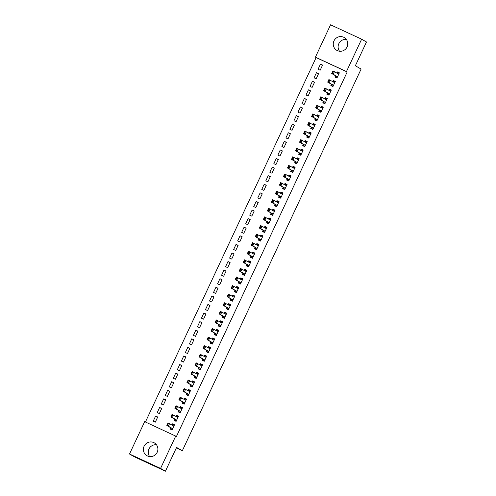 <?xml version="1.0" encoding="UTF-8"?>
<svg xmlns="http://www.w3.org/2000/svg" width="496" height="496" viewBox="0 0 496 496"><rect width="100%" height="100%" fill="white"/><g stroke="black" fill="none" stroke-linecap="round" stroke-linejoin="round"><path stroke-width="0.74" d="M339.543 51.231A7.397 7.217 119.9 0 1 346.338 39.42M347.057 46.965A7.397 7.217 119.9 0 1 336.827 50.338A7.397 7.217 119.9 0 1 333.963 40.895A7.397 7.217 119.9 0 1 344.193 37.516A7.397 7.217 119.9 0 1 347.057 46.965M149.662 456.58A7.397 7.217 119.9 0 1 156.457 444.769M157.176 452.315A7.397 7.217 119.9 0 1 146.946 455.688A7.397 7.217 119.9 0 1 144.082 446.245A7.397 7.217 119.9 0 1 154.318 442.866A7.397 7.217 119.9 0 1 157.176 452.315M316.126 57.579L315.406 57.164L330.565 24.8L361.634 39.19L366.488 41.986L355.353 65.763L361.113 69.074L182.33 450.734L176.57 447.423L165.435 471.2L134.366 456.81L129.512 454.014L144.671 421.65L176.452 436.455L347.194 71.97L316.126 57.579L145.421 421.997M176.322 447.95L182.33 450.734M314.055 77.822L316.15 78.796L318.562 73.644L316.467 72.67L314.055 77.822M331.458 84.289L330.844 85.603L332.94 86.577L335.352 81.425L333.256 80.451L332.729 81.58M306.007 94.99L308.109 95.964L310.521 90.811L308.425 89.838L306.007 94.99M323.417 101.457L322.803 102.771L324.899 103.745L327.31 98.592L325.215 97.619L324.682 98.747M297.966 112.158L300.068 113.131L302.479 107.979L300.378 107.012L297.966 112.158M315.375 118.625L314.755 119.939L316.857 120.912L319.269 115.76L317.173 114.787L316.64 115.921M289.924 129.326L292.026 130.299L294.438 125.153L292.336 124.18L289.924 129.326M307.334 135.792L306.714 137.107L308.816 138.08L311.228 132.928L309.126 131.961L308.599 133.089M281.883 146.5L283.979 147.467L286.397 142.321L284.295 141.348L281.883 146.5M299.286 152.966L298.673 154.275L300.774 155.248L303.186 150.096L301.084 149.129L300.557 150.257M273.842 163.668L275.937 164.641L278.349 159.489L276.253 158.515L273.842 163.668M291.245 170.134L290.631 171.442L292.727 172.416L295.145 167.27L293.043 166.296L292.516 167.425M265.8 180.835L267.896 181.809L270.308 176.657L268.212 175.683L265.8 180.835M283.204 187.302L282.59 188.616L284.685 189.584L287.097 184.438L285.002 183.464L284.475 184.593M257.753 198.003L259.854 198.977L262.266 193.824L260.171 192.851L257.753 198.003M275.162 204.47L274.548 205.784L276.644 206.758L279.056 201.605L276.96 200.632L276.433 201.76M249.711 215.171L251.813 216.144L254.225 210.992L252.123 210.019L249.711 215.171M267.121 221.638L266.507 222.952L268.603 223.925L271.014 218.773L268.919 217.8L268.386 218.928M241.67 232.339L243.772 233.312L246.183 228.16L244.082 227.187L241.67 232.339M259.079 238.805L258.459 240.12L260.561 241.093L262.973 235.941L260.877 234.968L260.344 236.096M233.628 249.507L235.73 250.48L238.142 245.328L236.04 244.361L233.628 249.507M251.032 255.973L250.418 257.288L252.52 258.261L254.932 253.109L252.83 252.135L252.303 253.264M225.587 266.674L227.683 267.648L230.101 262.502L227.999 261.528L225.587 266.674M242.99 273.141L242.377 274.455L244.478 275.429L246.89 270.277L244.788 269.309L244.261 270.438M217.546 283.848L219.641 284.816L222.053 279.67L219.957 278.696L217.546 283.848M234.949 290.315L234.335 291.623L236.431 292.597L238.849 287.444L236.747 286.477L236.22 287.606M209.504 301.016L211.6 301.99L214.012 296.837L211.916 295.864L209.504 301.016M226.908 307.483L226.294 308.791L228.389 309.764L230.801 304.618L228.706 303.645L228.179 304.773M201.457 318.184L203.558 319.157L205.97 314.005L203.875 313.032L201.457 318.184M218.866 324.651L218.252 325.965L220.348 326.932L222.76 321.786L220.664 320.813L220.131 321.941M193.415 335.352L195.517 336.325L197.929 331.173L195.827 330.2L193.415 335.352M210.825 341.818L210.205 343.133L212.307 344.106L214.718 338.954L212.623 337.981L212.09 339.109M185.374 352.52L187.476 353.493L189.887 348.341L187.786 347.367L185.374 352.52M202.783 358.986L202.163 360.301L204.265 361.274L206.677 356.122L204.575 355.148L204.048 356.277M177.332 369.687L179.428 370.661L181.846 365.509L179.744 364.535L177.332 369.687M194.736 376.154L194.122 377.468L196.224 378.442L198.636 373.29L196.534 372.316L196.007 373.445M169.291 386.855L171.387 387.829L173.798 382.676L171.703 381.709L169.291 386.855M186.694 393.322L186.081 394.636L188.182 395.61L190.594 390.457L188.492 389.484L187.965 390.612M161.25 404.023L163.345 404.996L165.757 399.85L163.661 398.877L161.25 404.023M178.653 410.49L178.039 411.804L180.135 412.777L182.553 407.625L180.451 406.658L179.924 407.786M153.202 421.197L155.304 422.164L157.716 417.018L155.62 416.045L153.202 421.197M170.612 427.664L169.998 428.972L172.093 429.945L174.505 424.793L172.41 423.826L171.883 424.954M174.629 419.077L174.015 420.391L176.117 421.364L178.529 416.212L176.427 415.239L175.9 416.367M157.226 412.61L159.328 413.583L161.739 408.431L159.638 407.458L157.226 412.61M182.677 401.909L182.057 403.223L184.159 404.197L186.57 399.044L184.475 398.071L183.942 399.199M165.267 395.442L167.369 396.416L169.781 391.263L167.679 390.29L165.267 395.442M190.718 384.741L190.104 386.055L192.2 387.023L194.612 381.877L192.516 380.903L191.983 382.032M173.309 378.274L175.41 379.248L177.822 374.096L175.727 373.122L173.309 378.274M198.76 367.573L198.146 368.881L200.241 369.855L202.653 364.709L200.558 363.735L200.031 364.864M181.356 361.107L183.452 362.074L185.864 356.928L183.768 355.954L181.356 361.107M206.801 350.399L206.187 351.714L208.283 352.687L210.701 347.535L208.599 346.568L208.072 347.696M189.398 343.933L191.493 344.906L193.905 339.76L191.809 338.787L189.398 343.933M214.842 333.231L214.229 334.546L216.33 335.519L218.742 330.367L216.64 329.394L216.113 330.528M197.439 326.765L199.535 327.738L201.953 322.586L199.851 321.619L197.439 326.765M222.884 316.064L222.27 317.378L224.372 318.351L226.784 313.199L224.682 312.226L224.155 313.354M205.48 309.597L207.582 310.57L209.994 305.418L207.892 304.451L205.48 309.597M230.931 298.896L230.311 300.21L232.413 301.184L234.825 296.031L232.723 295.058L232.196 296.186M213.522 292.429L215.624 293.403L218.035 288.25L215.934 287.277L213.522 292.429M238.973 281.728L238.353 283.042L240.455 284.016L242.866 278.864L240.771 277.89L240.238 279.019M221.563 275.261L223.665 276.235L226.077 271.083L223.975 270.109L221.563 275.261M247.014 264.56L246.4 265.875L248.496 266.848L250.908 261.696L248.812 260.722L248.279 261.851M229.605 258.094L231.706 259.067L234.118 253.915L232.023 252.941L229.605 258.094M255.056 247.392L254.442 248.707L256.537 249.674L258.949 244.528L256.854 243.555L256.327 244.683M237.652 240.926L239.748 241.899L242.16 236.747L240.064 235.774L237.652 240.926M263.097 230.225L262.483 231.533L264.579 232.506L266.997 227.36L264.895 226.387L264.368 227.515M245.694 223.758L247.789 224.725L250.201 219.579L248.105 218.606L245.694 223.758M271.138 213.051L270.525 214.365L272.626 215.338L275.038 210.186L272.936 209.219L272.409 210.347M253.735 206.59L255.831 207.557L258.249 202.411L256.147 201.438L253.735 206.59M279.18 195.883L278.566 197.197L280.668 198.171L283.08 193.018L280.978 192.045L280.451 193.18M261.776 189.416L263.878 190.39L266.29 185.237L264.188 184.27L261.776 189.416M287.227 178.715L286.607 180.029L288.709 181.003L291.121 175.851L289.025 174.877L288.492 176.006M269.818 172.248L271.92 173.222L274.331 168.07L272.23 167.102L269.818 172.248M295.269 161.547L294.655 162.862L296.751 163.835L299.162 158.683L297.067 157.709L296.534 158.838M277.859 155.081L279.961 156.054L282.373 150.902L280.277 149.928L277.859 155.081M303.31 144.379L302.696 145.694L304.792 146.667L307.204 141.515L305.108 140.542L304.581 141.67M285.907 137.913L288.002 138.886L290.414 133.734L288.319 132.761L285.907 137.913M311.352 127.212L310.738 128.526L312.833 129.499L315.251 124.347L313.15 123.374L312.623 124.502M293.948 120.745L296.044 121.718L298.456 116.566L296.36 115.593L293.948 120.745M319.393 110.044L318.779 111.358L320.881 112.325L323.293 107.179L321.191 106.206L320.664 107.334M301.99 103.577L304.085 104.551L306.497 99.398L304.401 98.425L301.99 103.577M327.434 92.876L326.821 94.184L328.922 95.158L331.334 90.012L329.232 89.038L328.705 90.167M310.031 86.409L312.127 87.377L314.545 82.231L312.443 81.257L310.031 86.409M335.482 75.702L334.862 77.016L336.964 77.99L339.376 72.838L337.274 71.87L336.747 72.999M318.072 69.242L320.174 70.209L322.586 65.063L320.484 64.089L318.072 69.242M361.634 39.19L346.468 71.554L315.406 57.164M165.435 471.2L160.574 468.41L129.512 454.014M347.194 71.97L346.468 71.554M175.733 436.046L160.574 468.41M174.418 424.979L172.41 423.826M157.629 417.198L155.62 416.045M178.442 416.398L176.427 415.239M161.653 408.617L159.638 407.458M182.466 407.811L180.451 406.658M165.67 400.03L163.661 398.877M186.484 399.23L184.475 398.071M169.694 391.449L167.679 390.29M190.507 390.643L188.492 389.484M173.718 382.862L171.703 381.709M194.525 382.056L192.516 380.903M177.735 374.282L175.727 373.122M198.549 373.476L196.534 372.316M181.759 365.695L179.744 364.535M202.566 364.889L200.558 363.735M185.777 357.108L183.768 355.954M206.59 356.308L204.575 355.148M189.801 348.527L187.786 347.367M210.614 347.721L208.599 346.568M193.818 339.94L191.809 338.787M214.632 339.14L212.623 337.981M197.842 331.359L195.827 330.2M218.655 330.553L216.64 329.394M201.866 322.772L199.851 321.619M222.673 321.966L220.664 320.813M205.883 314.191L203.875 313.032M226.697 313.385L224.682 312.226M209.907 305.604L207.892 304.451M230.714 304.798L228.706 303.645M213.925 297.023L211.916 295.864M234.738 296.217L232.723 295.058M217.949 288.436L215.934 287.277M238.762 287.63L236.747 286.477M221.966 279.849L219.957 278.696M242.78 279.05L240.771 277.89M225.99 271.269L223.975 270.109M246.803 270.463L244.788 269.309M230.014 262.682L227.999 261.528M250.821 261.882L248.812 260.722M234.031 254.101L232.023 252.941M254.845 253.295L252.83 252.135M238.055 245.514L236.04 244.361M258.869 244.708L256.854 243.555M242.073 236.933L240.064 235.774M262.886 236.127L260.877 234.968M246.097 228.346L244.082 227.187M266.91 227.54L264.895 226.387M250.114 219.759L248.105 218.606M270.928 218.959L268.919 217.8M254.138 211.178L252.123 210.019M274.951 210.372L272.936 209.219M258.162 202.591L256.147 201.438M278.969 201.791L276.96 200.632M262.179 194.01L260.171 192.851M282.993 193.204L280.978 192.045M266.203 185.423L264.188 184.27M287.017 184.617L285.002 183.464M270.221 176.843L268.212 175.683M291.034 176.037L289.025 174.877M274.245 168.256L272.23 167.102M295.058 167.45L293.043 166.296M278.268 159.675L276.253 158.515M299.076 158.869L297.067 157.709M282.286 151.088L280.277 149.928M303.099 150.282L301.084 149.129M286.31 142.501L284.295 141.348M307.117 141.701L305.108 140.542M290.327 133.92L288.319 132.761M311.141 133.114L309.126 131.961M294.351 125.333L292.336 124.18M315.165 124.533L313.15 123.374M298.369 116.752L296.36 115.593M319.182 115.946L317.173 114.787M302.393 108.165L300.378 107.012M323.206 107.359L321.191 106.206M306.416 99.584L304.401 98.425M327.224 98.778L325.215 97.619M310.434 90.997L308.425 89.838M331.247 90.191L329.232 89.038M314.458 82.41L312.443 81.257M335.265 81.611L333.256 80.451M318.475 73.83L316.467 72.67M339.289 73.024L337.274 71.87M322.499 65.243L320.484 64.089M172.273 429.561L170.698 428.835L172.211 429.703M174.282 425.27L172.707 424.539L172.521 424.942M170.909 428.377L170.698 428.835L170.798 427.769L166.842 425.494L168.045 422.921L173.519 425.897L174.139 425.58M172.18 425.128L172.769 424.805M167.791 425.122L168.138 423.72L167.536 425.004L168.349 426.194L166.842 425.494L167.536 425.004M172.441 429.214L172.31 428.47L168.349 426.194L169.558 423.615L168.392 423.838M168.045 422.921L168.138 423.72M176.297 420.98L174.716 420.248L176.229 421.116M178.306 416.69L176.731 415.958L176.539 416.355M174.933 419.796L174.716 420.248L174.821 419.182L170.86 416.907L172.069 414.334L177.537 417.31L178.163 417M176.204 416.541L176.787 416.218M171.808 416.541L172.416 415.251L171.56 416.423L172.372 417.607L170.86 416.907L171.56 416.423M176.458 420.627L176.334 419.883L172.372 417.607L173.581 415.034L172.416 415.251M172.069 414.334L172.162 415.133M180.315 412.393L178.74 411.661L180.253 412.536M182.33 408.103L180.749 407.371L180.563 407.774M178.951 411.209L178.74 411.661L178.839 410.601L174.883 408.326L176.086 405.747L181.561 408.729L182.181 408.413M180.228 407.96L180.811 407.638M175.832 407.954L176.433 406.664L175.578 407.836L176.396 409.026L174.883 408.326L175.578 407.836M180.482 412.046L180.352 411.302L176.396 409.026L177.599 406.447L176.433 406.664M176.086 405.747L176.185 406.553M184.338 403.812L182.764 403.081L184.27 403.949M186.347 399.516L184.772 398.79L184.58 399.187M182.974 402.628L182.764 403.081L182.863 402.014L178.901 399.739L180.11 397.166L185.578 400.142L186.205 399.832M184.245 399.373L184.828 399.051M179.85 399.373L180.457 398.083L179.602 399.255L180.414 400.439L178.901 399.739L179.602 399.255M184.5 403.459L184.376 402.715L180.414 400.439L181.623 397.866L180.457 398.083M180.11 397.166L180.203 397.966M188.356 395.225L186.781 394.494L188.294 395.362M190.371 390.935L188.79 390.203L188.604 390.606M186.992 394.041L186.781 394.494L186.887 393.433L182.925 391.158L184.134 388.579L189.602 391.561L190.222 391.245M188.269 390.792L188.852 390.47M183.873 390.786L184.227 389.379L183.619 390.668L184.438 391.859L182.925 391.158L183.619 390.668M188.523 394.872L188.393 394.134L184.438 391.859L185.64 389.279L184.475 389.496M184.134 388.579L184.227 389.379M192.38 386.644L190.805 385.913L192.318 386.781M194.389 382.348L192.814 381.616L192.628 382.019M191.016 385.46L190.805 385.913L190.904 384.846L186.949 382.571L188.151 379.998L193.62 382.974L194.246 382.664M192.287 382.205L192.876 381.883M187.897 382.199L188.244 380.798L187.643 382.087L188.455 383.272L186.949 382.571L187.643 382.087M192.547 386.291L192.417 385.547L188.455 383.272L189.664 380.699L188.499 380.916M188.151 379.998L188.244 380.798M196.404 378.057L194.823 377.326L196.335 378.194M198.412 373.767L196.838 373.035L196.645 373.438M195.04 376.873L194.823 377.326L194.928 376.266L190.966 373.99L192.175 371.411L197.644 374.387L198.264 374.077M196.311 373.624L196.893 373.302M191.915 373.618L192.516 372.329L191.667 373.5L192.479 374.685L190.966 373.99L191.667 373.5M196.565 377.704L196.435 376.966L192.479 374.685L193.682 372.112L192.516 372.329M192.175 371.411L192.268 372.211M200.421 369.47L198.846 368.745L200.359 369.613M202.43 365.18L200.855 364.448L200.669 364.851M199.057 368.286L198.846 368.745L198.946 367.679L194.99 365.403L196.193 362.83L201.667 365.806L202.287 365.49M200.334 365.037L200.917 364.715M195.939 365.031L196.286 363.63L195.684 364.913L196.497 366.104L194.99 365.403L195.684 364.913M200.589 369.123L200.458 368.379L196.497 366.104L197.706 363.531L196.54 363.748M196.193 362.83L196.286 363.63M204.445 360.89L202.864 360.158L204.377 361.026M206.454 356.599L204.879 355.868L204.687 356.271M203.081 359.705L202.864 360.158L202.969 359.092L199.008 356.816L200.217 354.243L205.685 357.219L206.311 356.909M204.352 356.45L204.935 356.128M199.956 356.45L200.564 355.161L199.708 356.333L200.52 357.517L199.008 356.816L199.708 356.333M204.606 360.536L204.482 359.792L200.52 357.517L201.729 354.944L200.564 355.161M200.217 354.243L200.31 355.043M208.463 352.303L206.888 351.571L208.401 352.445M210.478 348.012L208.897 347.281L208.711 347.684M207.099 351.118L206.888 351.571L206.987 350.511L203.031 348.235L204.234 345.656L209.709 348.638L210.329 348.322M208.376 347.87L208.959 347.547M203.98 347.863L204.581 346.574L203.726 347.746L204.544 348.936L203.031 348.235L203.726 347.746M208.63 351.955L208.5 351.211L204.544 348.936L205.747 346.357L204.581 346.574M204.234 345.656L204.333 346.462M212.486 343.722L210.912 342.99L212.418 343.858M214.495 339.425L212.92 338.7L212.734 339.097M211.122 342.538L210.912 342.99L211.011 341.924L207.049 339.648L208.258 337.075L213.726 340.051L214.353 339.741M212.393 339.283L212.982 338.96M208.004 339.283L208.605 337.993L207.75 339.165L208.562 340.349L207.049 339.648L207.75 339.165M212.648 343.368L212.524 342.624L208.562 340.349L209.771 337.776L208.605 337.993M208.258 337.075L208.351 337.875M216.51 335.135L214.929 334.403L216.442 335.277M218.519 330.844L216.938 330.113L216.752 330.516M215.14 333.951L214.929 334.403L215.035 333.343L211.073 331.068L212.282 328.488L217.75 331.471L218.37 331.154M216.417 330.702L217 330.379M212.021 330.696L212.623 329.406L211.767 330.578L212.586 331.768L211.073 331.068L211.767 330.578M216.671 334.781L216.541 334.044L212.586 331.768L213.788 329.189L212.623 329.406M212.282 328.488L212.375 329.294M220.528 326.554L218.953 325.822L220.466 326.69M222.537 322.257L220.962 321.526L220.776 321.929M219.164 325.37L218.953 325.822L219.052 324.756L215.097 322.481L216.299 319.908L221.768 322.884L222.394 322.574M220.435 322.115L221.024 321.792M216.045 322.109L216.392 320.707L215.791 321.997L216.603 323.181L215.097 322.481L215.791 321.997M220.695 326.201L220.565 325.457L216.603 323.181L217.812 320.608L216.647 320.825M216.299 319.908L216.392 320.707M224.552 317.967L222.971 317.235L224.483 318.103M226.56 313.677L224.986 312.945L224.793 313.348M223.188 316.783L222.971 317.235L223.076 316.175L219.114 313.9L220.323 311.321L225.798 314.303L226.412 313.987M224.459 313.534L225.041 313.212M220.063 313.528L220.67 312.238L219.815 313.41L220.627 314.6L219.114 313.9L219.815 313.41M224.713 317.614L224.583 316.876L220.627 314.6L221.83 312.021L220.67 312.238M220.323 311.321L220.416 312.12M228.569 309.386L226.994 308.655L228.507 309.523M230.584 305.09L229.003 304.358L228.817 304.761M227.205 308.202L226.994 308.655L227.094 307.588L223.138 305.313L224.341 302.74L229.815 305.716L230.435 305.4M228.482 304.947L229.065 304.625M224.087 304.941L224.434 303.54L223.832 304.829L224.645 306.013L223.138 305.313L223.832 304.829M228.737 309.033L228.606 308.289L224.645 306.013L225.854 303.44L224.688 303.657M224.341 302.74L224.434 303.54M232.593 300.799L231.012 300.068L232.525 300.936M234.602 296.509L233.027 295.777L232.835 296.18M231.229 299.615L231.012 300.068L231.117 299.007L227.156 296.726L228.365 294.153L233.833 297.129L234.459 296.819M232.5 296.36L233.083 296.044M228.104 296.36L228.712 295.07L227.856 296.242L228.668 297.426L227.156 296.726L227.856 296.242M232.754 300.446L232.63 299.702L228.668 297.426L229.877 294.853L228.712 295.07M228.365 294.153L228.458 294.953M236.611 292.212L235.036 291.487L236.549 292.355M238.626 287.922L237.045 287.19L236.859 287.593M235.247 291.028L235.036 291.487L235.135 290.42L231.179 288.145L232.382 285.572L237.857 288.548L238.477 288.232M236.524 287.779L237.107 287.457M232.128 287.773L232.481 286.372L231.874 287.655L232.692 288.846L231.179 288.145L231.874 287.655M236.778 291.865L236.648 291.121L232.692 288.846L233.895 286.266L232.729 286.49M232.382 285.572L232.481 286.372M240.634 283.631L239.06 282.9L240.572 283.768M242.643 279.341L241.068 278.609L240.882 279.006M239.27 282.447L239.06 282.9L239.159 281.833L235.197 279.558L236.406 276.985L241.874 279.961L242.501 279.651M240.541 279.192L241.13 278.87M236.152 279.192L236.753 277.903L235.898 279.074L236.71 280.259L235.197 279.558L235.898 279.074M240.802 283.278L240.672 282.534L236.71 280.259L237.919 277.686L236.753 277.903M236.406 276.985L236.499 277.785M244.658 275.044L243.077 274.313L244.59 275.187M246.667 270.754L245.086 270.022L244.9 270.425M243.288 273.86L243.077 274.313L243.183 273.253L239.221 270.977L240.43 268.398L245.904 271.38L246.518 271.064M244.565 270.611L245.148 270.289M240.169 270.605L240.771 269.316L239.915 270.487L240.734 271.678L239.221 270.977L239.915 270.487M244.819 274.697L244.689 273.953L240.734 271.678L241.936 269.099L240.771 269.316M240.43 268.398L240.523 269.204M248.676 266.464L247.101 265.732L248.614 266.6M250.685 262.167L249.11 261.442L248.924 261.838M247.312 265.279L247.101 265.732L247.2 264.666L243.245 262.39L244.447 259.817L249.922 262.793L250.542 262.483M248.583 262.024L249.172 261.702M244.193 262.024L244.54 260.617L243.939 261.907L244.751 263.091L243.245 262.39L243.939 261.907M248.843 266.11L248.713 265.366L244.751 263.091L245.96 260.518L244.795 260.735M244.447 259.817L244.54 260.617M252.7 257.877L251.119 257.145L252.631 258.013M254.708 253.586L253.134 252.855L252.941 253.258M251.336 256.692L251.119 257.145L251.224 256.085L247.262 253.809L248.471 251.23L253.946 254.212L254.56 253.896M252.607 253.444L253.189 253.121M248.211 253.437L248.818 252.148L247.963 253.32L248.775 254.51L247.262 253.809L247.963 253.32M252.861 257.523L252.737 256.785L248.775 254.51L249.978 251.931L248.818 252.148M248.471 251.23L248.564 252.03M256.717 249.296L255.142 248.564L256.655 249.432M258.732 244.999L257.151 244.268L256.965 244.671M255.353 248.112L255.142 248.564L255.242 247.498L251.286 245.222L252.489 242.649L257.963 245.625L258.583 245.315M256.63 244.857L257.213 244.534M252.235 244.85L252.588 243.449L251.98 244.739L252.793 245.923L251.286 245.222L251.98 244.739M256.885 248.942L256.754 248.198L252.793 245.923L254.002 243.35L252.836 243.567M252.489 242.649L252.588 243.449M260.741 240.709L259.16 239.977L260.673 240.845M262.75 236.418L261.175 235.687L260.983 236.09M259.377 239.525L259.16 239.977L259.265 238.917L255.304 236.642L256.513 234.062L261.981 237.038L262.607 236.728M260.648 236.276L261.231 235.953M256.252 236.27L256.86 234.98L256.004 236.152L256.816 237.336L255.304 236.642L256.004 236.152M260.902 240.355L260.778 239.618L256.816 237.336L258.025 234.763L256.86 234.98M256.513 234.062L256.606 234.862M264.759 232.122L263.184 231.396L264.697 232.264M266.774 227.831L265.193 227.1L265.007 227.503M263.395 230.944L263.184 231.396L263.289 230.33L259.327 228.055L260.53 225.482L266.005 228.458L266.625 228.141M264.672 227.689L265.255 227.366M260.276 227.683L260.629 226.281L260.022 227.565L260.84 228.755L259.327 228.055L260.022 227.565M264.926 231.775L264.796 231.031L260.84 228.755L262.043 226.182L260.877 226.399M260.53 225.482L260.629 226.281M268.782 223.541L267.208 222.809L268.72 223.677M270.791 219.251L269.216 218.519L269.03 218.922M267.418 222.357L267.208 222.809L267.307 221.743L263.345 219.468L264.554 216.895L270.022 219.871L270.649 219.561M268.689 219.102L269.278 218.779M264.3 219.102L264.647 217.694L264.046 218.984L264.858 220.168L263.345 219.468L264.046 218.984M268.95 223.188L268.82 222.444L264.858 220.168L266.067 217.595L264.901 217.812M264.554 216.895L264.647 217.694M272.806 214.954L271.225 214.222L272.738 215.097M274.815 210.664L273.24 209.932L273.048 210.335M271.436 213.77L271.225 214.222L271.331 213.162L267.369 210.887L268.578 208.308L274.052 211.29L274.666 210.974M272.713 210.521L273.296 210.199M268.317 210.515L268.919 209.225L268.069 210.397L268.882 211.587L267.369 210.887L268.069 210.397M272.967 214.607L272.837 213.863L268.882 211.587L270.084 209.008L268.919 209.225M268.578 208.308L268.671 209.114M276.824 206.373L275.249 205.642L276.762 206.51M278.833 202.077L277.258 201.351L277.072 201.748M275.46 205.189L275.249 205.642L275.348 204.575L271.393 202.3L272.595 199.727L278.07 202.703L278.69 202.393M276.731 201.934L277.32 201.612M272.341 201.934L272.943 200.644L272.087 201.816L272.899 203L271.393 202.3L272.087 201.816M276.991 206.02L276.861 205.276L272.899 203L274.108 200.427L272.943 200.644M272.595 199.727L272.688 200.527M280.848 197.786L279.267 197.055L280.779 197.929M282.856 193.496L281.282 192.764L281.089 193.167M279.484 196.602L279.267 197.055L279.372 195.994L275.41 193.719L276.619 191.14L282.094 194.122L282.708 193.806M280.755 193.353L281.337 193.031M276.359 193.347L276.966 192.057L276.111 193.229L276.923 194.42L275.41 193.719L276.111 193.229M281.009 197.433L280.885 196.695L276.923 194.42L278.132 191.84L276.966 192.057M276.619 191.14L276.712 191.946M284.865 189.205L283.29 188.474L284.803 189.342M286.88 184.909L285.299 184.177L285.113 184.58M283.501 188.021L283.29 188.474L283.39 187.407L279.434 185.132L280.637 182.559L286.111 185.535L286.731 185.225M284.778 184.766L285.361 184.444M280.383 184.76L280.736 183.359L280.128 184.648L280.947 185.833L279.434 185.132L280.128 184.648M285.033 188.852L284.902 188.108L280.947 185.833L282.15 183.26L280.984 183.477M280.637 182.559L280.736 183.359M288.889 180.618L287.314 179.887L288.821 180.755M290.898 176.328L289.323 175.596L289.131 175.999M287.525 179.434L287.314 179.887L287.413 178.827L283.452 176.551L284.661 173.972L290.135 176.954L290.755 176.638M288.796 176.185L289.379 175.863M284.4 176.179L285.008 174.89L284.152 176.061L284.964 177.252L283.452 176.551L284.152 176.061M289.05 180.265L288.926 179.527L284.964 177.252L286.173 174.673L285.008 174.89M284.661 173.972L284.754 174.772M292.907 172.038L291.332 171.306L292.845 172.174M294.922 167.741L293.341 167.009L293.155 167.412M291.543 170.853L291.332 171.306L291.437 170.24L287.475 167.964L288.684 165.391L294.153 168.367L294.773 168.051M292.82 167.598L293.403 167.276M288.424 167.592L288.777 166.191L288.17 167.481L288.988 168.665L287.475 167.964L288.17 167.481M293.074 171.684L292.944 170.94L288.988 168.665L290.191 166.092L289.025 166.309M288.684 165.391L288.777 166.191M296.93 163.451L295.356 162.719L296.868 163.587M298.939 159.16L297.364 158.429L297.178 158.832M295.566 162.266L295.356 162.719L295.455 161.659L291.499 159.377L292.702 156.804L298.17 159.78L298.797 159.47M296.837 159.011L297.426 158.695M292.448 159.011L293.049 157.722L292.194 158.894L293.006 160.078L291.499 159.377L292.194 158.894M297.098 163.097L296.968 162.353L293.006 160.078L294.215 157.505L293.049 157.722M292.702 156.804L292.795 157.604M300.954 154.864L299.373 154.138L300.886 155.006M302.963 150.573L301.388 149.842L301.196 150.245M299.584 153.679L299.373 154.138L299.479 153.072L295.517 150.796L296.726 148.223L302.194 151.199L302.814 150.883M300.861 150.431L301.444 150.108M296.465 150.424L296.819 149.023L296.217 150.307L297.03 151.497L295.517 150.796L296.217 150.307M301.115 154.516L300.985 153.772L297.03 151.497L298.232 148.918L297.067 149.141M296.726 148.223L296.819 149.023M304.972 146.283L303.397 145.551L304.91 146.419M306.981 141.992L305.406 141.261L305.22 141.658M303.608 145.099L303.397 145.551L303.496 144.485L299.541 142.209L300.743 139.636L306.218 142.612L306.838 142.302M304.885 141.844L305.468 141.521M300.489 141.844L300.836 140.436L300.235 141.726L301.047 142.91L299.541 142.209L300.235 141.726M305.139 145.929L305.009 145.185L301.047 142.91L302.256 140.337L301.091 140.554M300.743 139.636L300.836 140.436M308.996 137.696L307.415 136.964L308.927 137.838M311.004 133.405L309.43 132.674L309.237 133.077M307.632 136.512L307.415 136.964L307.52 135.904L303.558 133.629L304.767 131.049L310.242 134.032L310.862 133.715M308.903 133.263L309.485 132.94M304.507 133.257L305.114 131.967L304.259 133.139L305.071 134.329L303.558 133.629L304.259 133.139M309.157 137.349L309.033 136.605L305.071 134.329L306.28 131.75L305.114 131.967M304.767 131.049L304.86 131.855M313.013 129.115L311.438 128.383L312.951 129.251M315.028 124.818L313.447 124.093L313.261 124.49M311.649 127.931L311.438 128.383L311.538 127.317L307.582 125.042L308.785 122.469L314.259 125.445L314.879 125.135M312.926 124.676L313.509 124.353M308.531 124.676L308.884 123.268L308.276 124.558L309.095 125.742L307.582 125.042L308.276 124.558M313.181 128.762L313.05 128.018L309.095 125.742L310.298 123.169L309.132 123.386M308.785 122.469L308.884 123.268M317.037 120.528L315.462 119.796L316.969 120.664M319.046 116.238L317.471 115.506L317.285 115.909M315.673 119.344L315.462 119.796L315.561 118.736L311.6 116.461L312.809 113.882L318.283 116.864L318.903 116.548M316.944 116.095L317.533 115.773M312.548 116.089L313.156 114.799L312.3 115.971L313.112 117.161L311.6 116.461L312.3 115.971M317.198 120.175L317.074 119.437L313.112 117.161L314.321 114.582L313.156 114.799M312.809 113.882L312.902 114.681M321.055 111.947L319.48 111.216L320.993 112.084M323.07 107.651L321.489 106.919L321.303 107.322M319.691 110.763L319.48 111.216L319.585 110.149L315.623 107.874L316.832 105.301L322.301 108.277L322.921 107.967M320.968 107.508L321.551 107.186M316.572 107.502L316.925 106.101L316.318 107.39L317.136 108.574L315.623 107.874L316.318 107.39M321.222 111.594L321.092 110.85L317.136 108.574L318.339 106.001L317.173 106.218M316.832 105.301L316.925 106.101M325.078 103.36L323.504 102.629L325.016 103.497M327.087 99.07L325.512 98.338L325.326 98.741M323.714 102.176L323.504 102.629L323.603 101.568L319.647 99.293L320.85 96.714L326.318 99.69L326.945 99.38M324.985 98.927L325.574 98.605M320.596 98.921L320.943 97.514L320.342 98.803L321.154 99.987L319.647 99.293L320.342 98.803M325.246 103.007L325.116 102.269L321.154 99.987L322.363 97.414L321.197 97.631M320.85 96.714L320.943 97.514M329.102 94.773L327.521 94.048L329.034 94.916M331.111 90.483L329.536 89.751L329.344 90.154M327.738 93.595L327.521 94.048L327.627 92.981L323.665 90.706L324.874 88.133L330.342 91.109L330.962 90.793M329.009 90.34L329.592 90.018M324.613 90.334L325.221 89.051L324.365 90.216L325.178 91.407L323.665 90.706L324.365 90.216M329.263 94.426L329.133 93.682L325.178 91.407L326.38 88.834L325.221 89.051M324.874 88.133L324.967 88.933M333.12 86.192L331.545 85.461L333.058 86.329M335.135 81.902L333.554 81.17L333.368 81.573M331.756 85.008L331.545 85.461L331.644 84.394L327.689 82.119L328.891 79.546L334.366 82.522L334.986 82.212M333.033 81.753L333.616 81.431M328.637 81.753L329.239 80.464L328.383 81.635L329.195 82.82L327.689 82.119L328.383 81.635M333.287 85.839L333.157 85.095L329.195 82.82L330.404 80.247L329.239 80.464M328.891 79.546L328.984 80.346M337.144 77.605L335.563 76.874L337.075 77.748M339.152 73.315L337.578 72.583L337.385 72.986M335.78 76.421L335.563 76.874L335.668 75.814L331.706 73.538L332.915 70.959L338.39 73.941L339.01 73.625M337.051 73.172L337.633 72.85M332.655 73.166L333.262 71.877L332.407 73.048L333.219 74.239L331.706 73.538L332.407 73.048M337.305 77.258L337.181 76.514L333.219 74.239L334.428 71.66L333.262 71.877M332.915 70.959L333.008 71.765M173.588 425.884L173.129 425.673M172.31 428.47L170.798 427.769M172.348 428.538L170.835 427.843M177.611 417.303L177.153 417.086M176.334 419.883L174.821 419.182M176.365 419.957L174.859 419.256M181.635 408.716L181.17 408.506M180.352 411.302L178.839 410.601M180.389 411.37L178.876 410.669M185.653 400.129L185.194 399.919M184.376 402.715L182.863 402.014M184.407 402.789L182.9 402.089M189.677 391.549L189.218 391.332M188.393 394.134L186.887 393.433M188.43 394.202L186.918 393.502M193.694 382.962L193.235 382.751M192.417 385.547L190.904 384.846M192.454 385.621L190.941 384.921M197.718 374.381L197.259 374.164M196.435 376.966L194.928 376.266M196.472 377.034L194.959 376.334M201.736 365.794L201.277 365.583M200.458 368.379L198.946 367.679M200.496 368.454L198.983 367.753M205.759 357.213L205.301 356.996M204.482 359.792L202.969 359.092M204.513 359.867L203.007 359.166M209.783 348.626L209.318 348.415M208.5 351.211L206.987 350.511M208.537 351.28L207.024 350.579M213.801 340.039L213.342 339.828M212.524 342.624L211.011 341.924M212.561 342.699L211.048 341.998M217.825 331.458L217.366 331.247M216.541 334.044L215.035 333.343M216.578 334.112L215.066 333.411M221.842 322.871L221.383 322.66M220.565 325.457L219.052 324.756M220.602 325.531L219.089 324.83M225.866 314.29L225.407 314.073M224.583 316.876L223.076 316.175M224.62 316.944L223.113 316.243M229.884 305.703L229.425 305.493M228.606 308.289L227.094 307.588M228.644 308.363L227.131 307.663M233.907 297.123L233.449 296.906M232.63 299.702L231.117 299.007M232.661 299.776L231.155 299.076M237.931 288.536L237.472 288.325M236.648 291.121L235.135 290.42M236.685 291.189L235.172 290.495M241.949 279.955L241.49 279.738M240.672 282.534L239.159 281.833M240.709 282.608L239.196 281.908M245.973 271.368L245.514 271.157M244.689 273.953L243.183 273.253M244.726 274.021L243.214 273.321M249.99 262.781L249.531 262.57M248.713 265.366L247.2 264.666M248.75 265.441L247.237 264.74M254.014 254.2L253.555 253.983M252.737 256.785L251.224 256.085M252.768 256.854L251.261 256.153M258.038 245.613L257.573 245.402M256.754 248.198L255.242 247.498M256.792 248.273L255.279 247.572M262.055 237.032L261.597 236.815M260.778 239.618L259.265 238.917M260.809 239.686L259.303 238.985M266.079 228.445L265.62 228.234M264.796 231.031L263.289 230.33M264.833 231.105L263.32 230.404M270.097 219.864L269.638 219.647M268.82 222.444L267.307 221.743M268.857 222.518L267.344 221.817M274.121 211.277L273.662 211.067M272.837 213.863L271.331 213.162M272.874 213.931L271.362 213.23M278.138 202.69L277.679 202.48M276.861 205.276L275.348 204.575M276.898 205.35L275.385 204.65M282.162 194.11L281.703 193.899M280.885 196.695L279.372 195.994M280.916 196.763L279.409 196.063M286.186 185.523L285.721 185.312M284.902 188.108L283.39 187.407M284.94 188.182L283.427 187.482M290.203 176.942L289.745 176.725M288.926 179.527L287.413 178.827M288.957 179.595L287.451 178.895M294.227 168.355L293.768 168.144M292.944 170.94L291.437 170.24M292.981 171.015L291.468 170.314M298.245 159.774L297.786 159.557M296.968 162.353L295.455 161.659M297.005 162.428L295.492 161.727M302.269 151.187L301.81 150.976M300.985 153.772L299.479 153.072M301.022 153.841L299.51 153.146M306.286 142.606L305.827 142.389M305.009 145.185L303.496 144.485M305.046 145.26L303.533 144.559M310.31 134.019L309.851 133.808M309.033 136.605L307.52 135.904M309.064 136.673L307.557 135.972M314.334 125.432L313.869 125.221M313.05 128.018L311.538 127.317M313.088 128.092L311.575 127.391M318.351 116.851L317.893 116.634M317.074 119.437L315.561 118.736M317.105 119.505L315.599 118.804M322.375 108.264L321.916 108.054M321.092 110.85L319.585 110.149M321.129 110.924L319.616 110.224M326.393 99.684L325.934 99.467M325.116 102.269L323.603 101.568M325.153 102.337L323.64 101.637M330.417 91.097L329.958 90.886M329.133 93.682L327.627 92.981M329.17 93.756L327.658 93.056M334.434 82.516L333.975 82.299M333.157 85.095L331.644 84.394M333.194 85.169L331.681 84.469M338.458 73.929L337.999 73.718M337.181 76.514L335.668 75.814M337.212 76.582L335.705 75.882"/></g></svg>
